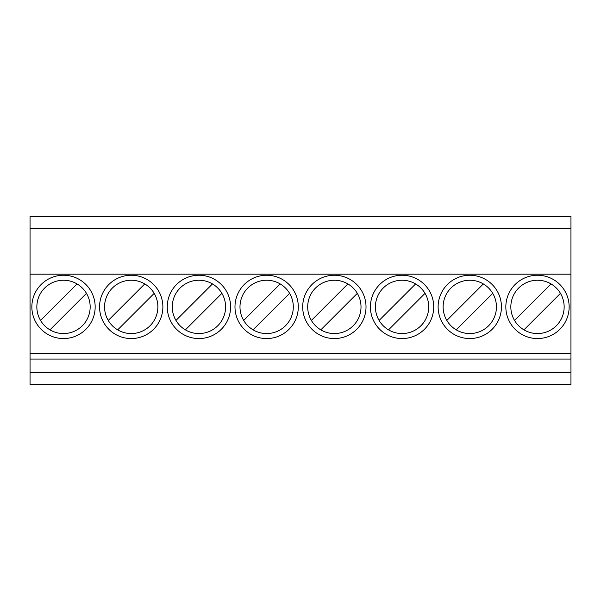 <?xml version="1.0" encoding="UTF-8"?>
<svg xmlns="http://www.w3.org/2000/svg" width="601" height="601" viewBox="0 0 601 601"><rect width="100%" height="100%" fill="white"/><g stroke="black" fill="none" stroke-linecap="round" stroke-linejoin="round"><path stroke-width="0.9" d="M469.779 333.555A26.662 26.662 0 0 1 443.125 306.901A26.662 26.662 0 0 1 469.779 280.239A26.662 26.662 0 0 1 496.441 306.901A26.662 26.662 0 0 1 469.779 333.555M402.069 333.555A26.662 26.662 0 0 1 375.407 306.901A26.662 26.662 0 0 1 402.069 280.239A26.662 26.662 0 0 1 428.731 306.901A26.662 26.662 0 0 1 402.069 333.555M334.359 333.555A26.662 26.662 0 0 1 307.697 306.901A26.662 26.662 0 0 1 334.359 280.239A26.662 26.662 0 0 1 361.013 306.901A26.662 26.662 0 0 1 334.359 333.555M266.641 333.555A26.662 26.662 0 0 1 239.987 306.901A26.662 26.662 0 0 1 266.641 280.239A26.662 26.662 0 0 1 293.303 306.901A26.662 26.662 0 0 1 266.641 333.555M198.931 333.555A26.662 26.662 0 0 1 172.269 306.901A26.662 26.662 0 0 1 198.931 280.239A26.662 26.662 0 0 1 225.593 306.901A26.662 26.662 0 0 1 198.931 333.555M198.931 338.558A31.658 31.658 0 0 0 230.589 306.901A31.658 31.658 0 0 0 198.931 275.243A31.658 31.658 0 0 0 167.273 306.901A31.658 31.658 0 0 0 198.931 338.558M131.221 280.239A26.662 26.662 0 0 0 104.559 306.901A26.662 26.662 0 0 0 131.221 333.555A26.662 26.662 0 0 0 157.875 306.901A26.662 26.662 0 0 0 131.221 280.239M131.221 338.558A31.658 31.658 0 0 0 162.879 306.901A31.658 31.658 0 0 0 131.221 275.243A31.658 31.658 0 0 0 99.563 306.901A31.658 31.658 0 0 0 131.221 338.558M63.503 280.239A26.662 26.662 0 0 0 36.849 306.901A26.662 26.662 0 0 0 63.503 333.555A26.662 26.662 0 0 0 90.165 306.901A26.662 26.662 0 0 0 63.503 280.239M63.503 338.558A31.658 31.658 0 0 0 95.161 306.901A31.658 31.658 0 0 0 63.503 275.243A31.658 31.658 0 0 0 31.853 306.901A31.658 31.658 0 0 0 63.503 338.558M537.497 280.239A26.662 26.662 0 0 0 510.835 306.901A26.662 26.662 0 0 0 537.497 333.555A26.662 26.662 0 0 0 564.151 306.901A26.662 26.662 0 0 0 537.497 280.239M537.497 338.558A31.658 31.658 0 0 0 569.147 306.901A31.658 31.658 0 0 0 537.497 275.243A31.658 31.658 0 0 0 505.839 306.901A31.658 31.658 0 0 0 537.497 338.558M266.641 338.558A31.658 31.658 0 0 0 298.299 306.901A31.658 31.658 0 0 0 266.641 275.243A31.658 31.658 0 0 0 234.983 306.901A31.658 31.658 0 0 0 266.641 338.558M334.359 338.558A31.658 31.658 0 0 0 366.017 306.901A31.658 31.658 0 0 0 334.359 275.243A31.658 31.658 0 0 0 302.701 306.901A31.658 31.658 0 0 0 334.359 338.558M402.069 338.558A31.658 31.658 0 0 0 433.727 306.901A31.658 31.658 0 0 0 402.069 275.243A31.658 31.658 0 0 0 370.411 306.901A31.658 31.658 0 0 0 402.069 338.558M469.779 338.558A31.658 31.658 0 0 0 501.437 306.901A31.658 31.658 0 0 0 469.779 275.243A31.658 31.658 0 0 0 438.121 306.901A31.658 31.658 0 0 0 469.779 338.558M253.104 329.859L289.607 293.356M320.814 329.859L357.317 293.356M388.531 329.859L425.035 293.356M456.242 329.859L492.745 293.356M185.393 329.859L221.897 293.356M117.683 329.859L154.187 293.356M523.952 329.859L560.455 293.356A26.662 26.662 0 0 0 551.034 283.935L514.531 320.438M77.048 283.935L40.545 320.438M30.05 228.59L570.95 228.59L570.95 216.525L30.05 216.525L30.05 384.475L570.95 384.475L570.95 372.41L30.05 372.41M570.95 228.59L570.95 274.176L30.05 274.176M570.95 274.176L570.95 353.215L30.05 353.215M570.95 353.215L570.95 359.082L30.05 359.082M570.95 359.082L570.95 372.41M49.966 329.859L86.469 293.356M144.758 283.935L108.255 320.438M212.469 283.935L175.965 320.438M280.186 283.935L243.683 320.438M347.896 283.935L311.393 320.438M415.607 283.935L379.103 320.438M483.317 283.935L446.813 320.438"/></g></svg>
